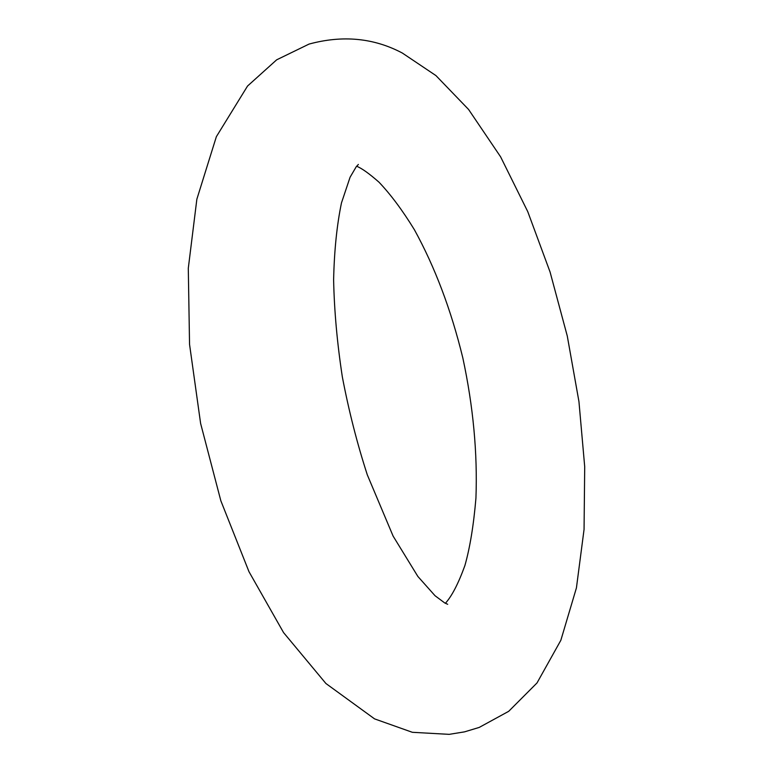 <?xml version="1.0" encoding="UTF-8"?>
<svg xmlns="http://www.w3.org/2000/svg" width="773" height="773" viewBox="0 0 773 773"><rect width="100%" height="100%" fill="white"/><g stroke="black" fill="none" stroke-linecap="round" stroke-linejoin="round"><path stroke-width="1.16" d="M449.19 734.35L412.347 732.302L374.567 718.88L325.916 683.506L283.556 632.585L248.993 571.711L220.836 500.759L200.613 423.43L189.549 344.371L188.293 268.299L196.864 199.183L216.363 136.676L247.553 86.025L276.666 59.821L309.045 44.08C342.719 34.949 373.803 37.935 402.308 53.028L435.943 75.59L468.583 109.466L500.604 156.832L527.756 211.638L550.076 272.028L567.276 336.013L578.948 401.593L584.707 466.728L584.059 529.437L576.426 587.905L560.84 640.305L537.003 682.955L508.692 711.324L479.212 727.422L464.525 731.857L449.19 734.35M356.624 166.253C361.716 168.234 369.165 173.538 378.992 182.186C390.665 194.448 402.472 210.295 414.396 229.726C434.948 267.091 451.094 309.838 462.834 357.957C473.231 406.424 477.598 453.152 475.936 498.15C473.636 525.292 469.945 547.786 464.873 565.633C458.321 583.683 451.819 596.234 445.364 603.298M447.683 604.283L444.794 602.988L435.044 595.732L417.874 576.465L393.109 536.095L367.31 474.854C357.107 443.393 348.787 410.743 342.342 376.915C337.163 343.106 334.255 310.756 333.617 279.874C334.245 250.79 336.864 225.136 341.473 202.913L350.082 177.23L356.266 166.697L358.372 164.436"/></g></svg>

